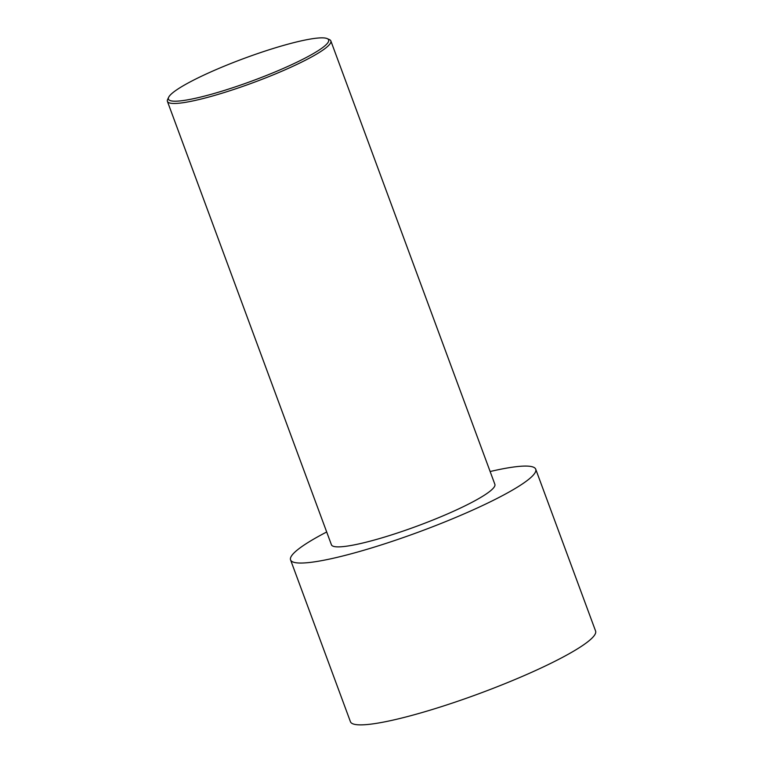 <?xml version="1.0" encoding="UTF-8"?>
<svg xmlns="http://www.w3.org/2000/svg" width="763" height="763" viewBox="0 0 763 763"><rect width="100%" height="100%" fill="white"/><g stroke="black" fill="none" stroke-linecap="round" stroke-linejoin="round"><path stroke-width="1.14" d="M490.132 471.524A130.702 18.312 159.7 0 1 515.864 466.737A130.702 18.312 159.7 0 1 535.731 469.216L595.588 631.039A130.702 18.312 159.7 0 1 479.364 693.557A130.702 18.312 159.7 0 1 350.436 721.731L290.569 559.899A130.702 18.312 159.7 0 1 326.698 531.983M535.731 469.216A130.702 18.312 159.7 0 1 419.507 531.735A130.702 18.312 159.7 0 1 290.569 559.899M168.661 97.273L167.631 99.457A87.135 12.208 -20.3 0 0 167.412 101.374A87.135 12.208 -20.3 0 0 180.65 103.034A87.135 12.208 -20.3 0 0 274.527 74.316A87.135 12.208 -20.3 0 0 330.846 40.916A87.135 12.208 -20.3 0 0 329.425 39.6L327.222 38.617A85.389 11.96 -20.3 0 0 244.379 58.312A85.389 11.96 -20.3 0 0 168.661 97.273A85.389 11.96 -20.3 0 0 181.422 100.773A85.389 11.96 -20.3 0 0 278.762 70.396A85.389 11.96 -20.3 0 0 327.222 38.617M330.846 40.916L494.872 484.333A87.135 12.208 159.7 0 1 417.39 526.003A87.135 12.208 159.7 0 1 331.428 544.792L167.412 101.374"/></g></svg>
